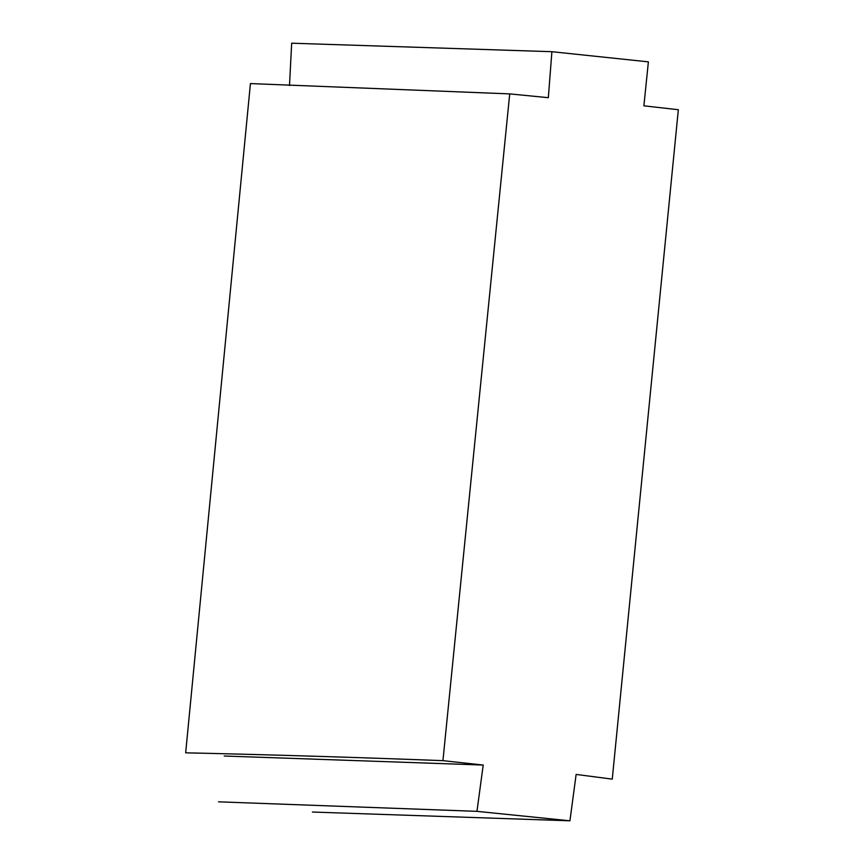 <?xml version="1.0" encoding="UTF-8"?>
<svg xmlns="http://www.w3.org/2000/svg" width="864" height="864" viewBox="0 0 864 864"><rect width="100%" height="100%" fill="white"/><g stroke="black" fill="none" stroke-linecap="round" stroke-linejoin="round"><path stroke-width="1.3" d="M218.538 801.824L476.96 811.35L483.214 765.05L224.24 756.022M289.494 85.568L291.676 43.2L551.902 51.7L548.338 97.686L509.717 93.895L250.43 83.581L185.663 752.825C269.525 754.704 355.288 757.307 442.94 760.655L483.214 765.05M476.96 811.35L569.927 820.8L576.137 774.425L612.263 779.144L678.337 109.728L643.885 105.829L648.389 61.862L551.902 51.7M442.94 760.655L509.717 93.895M569.927 820.8L312.433 812.041"/></g></svg>
